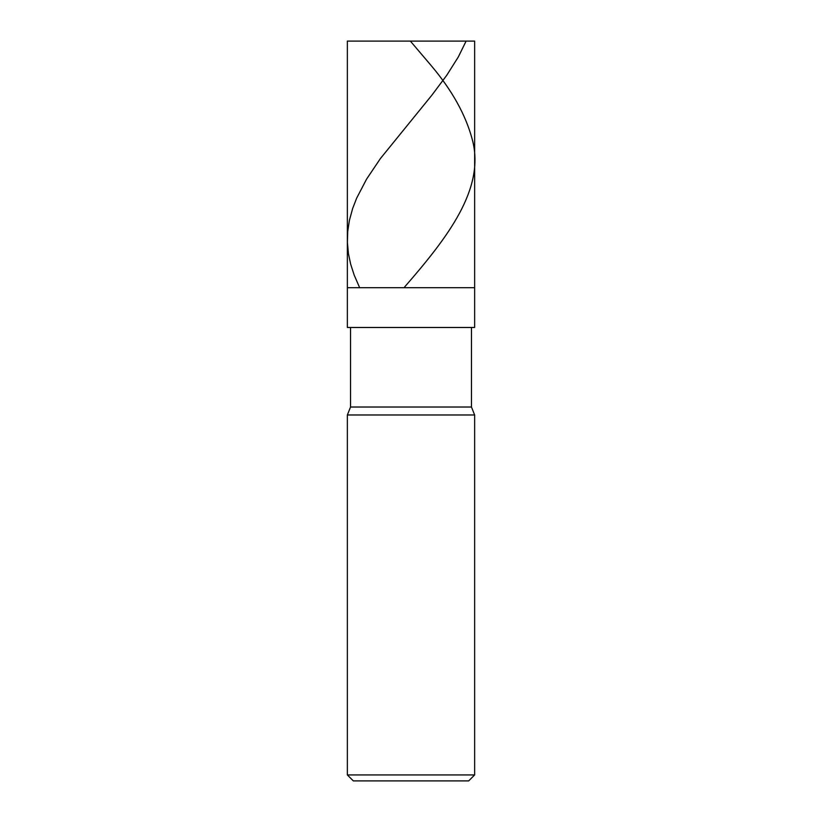 <?xml version="1.0" encoding="UTF-8"?>
<svg xmlns="http://www.w3.org/2000/svg" width="822" height="822" viewBox="0 0 822 822"><rect width="100%" height="100%" fill="white"/><g stroke="black" fill="none" stroke-linecap="round" stroke-linejoin="round"><path stroke-width="1.23" d="M474.643 41.1L347.357 41.1L474.643 41.1L474.643 287.7L347.357 287.7L347.357 41.1L347.357 287.7L474.643 287.7L474.643 41.1M474.643 287.7L347.357 287.7L474.643 287.7L474.643 327.475L347.357 327.475L347.357 287.7L347.357 327.475L474.643 327.475L474.643 287.7M471.458 327.475L471.458 407.024L350.542 407.024L350.542 327.475L350.542 407.024L471.458 407.024L474.643 414.976L347.357 414.976L350.542 407.024L347.357 414.976L474.643 414.976L474.643 774.93L347.357 774.93L347.357 414.976L347.357 774.93L474.643 774.93L468.674 780.9L353.326 780.9L347.357 774.93L353.326 780.9L468.674 780.9L474.643 774.93L474.643 414.976L471.458 407.024L471.458 327.475M410.363 41.1L431.273 65.688C452.049 90.286 465.714 114.875 472.27 139.463C485.617 188.649 447.343 237.835 404.588 287.022M466.115 41.1L458.306 56.965L446.798 75.213L431.982 95.044L380.442 158.502L366.571 179.134L356.645 198.174L352.659 208.48L349.401 220.378L347.727 231.485L347.408 242.593L348.446 253.7L350.614 264.016L354.19 275.113L359.368 287.022M411.308 41.1L355.885 41.1"/></g></svg>
